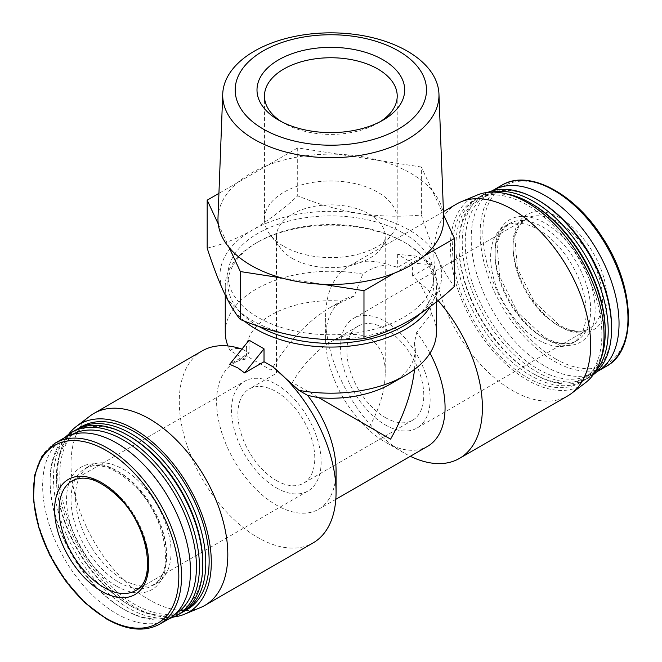 <?xml version="1.0" encoding="UTF-8"?>
<svg xmlns="http://www.w3.org/2000/svg" width="662" height="662" viewBox="0 0 662 662"><rect width="100%" height="100%" fill="white"/><g stroke="black" fill="none" stroke-linecap="round" stroke-linejoin="round"><path stroke-width="0.5" stroke-dasharray="3.31 2.48" d="M276.335 480.521A54.375 31.395 -120 0 0 303.527 483.21A54.375 31.395 -120 0 0 303.527 420.42A54.375 31.395 -120 0 0 249.152 389.024A54.375 31.395 -120 0 0 240.811 432.6A54.375 31.395 -120 0 0 276.335 480.521M385.342 417.581A54.375 31.395 -120 0 0 412.534 420.279A54.375 31.395 -120 0 0 412.534 357.488A54.375 31.395 -120 0 0 358.159 326.093A54.375 31.395 -120 0 0 349.817 369.661A54.375 31.395 -120 0 0 385.342 417.581M369.288 426.849C379.665 408.487 384.978 390.621 385.218 373.252C385.83 339.341 359.905 324.372 330.843 341.857C315.923 350.752 303.105 364.282 292.389 382.454L369.288 426.849M217.997 217.856A112.871 65.166 180 0 1 237.476 182.679A112.871 65.166 180 0 1 267.423 165.384A112.871 65.166 180 0 1 339.085 154.304L297.71 147.899L218.932 193.378M443.573 214.877L443.408 214.538A112.871 65.166 180 0 1 443.689 217.856M207.181 248.118C221.894 244.775 236.979 238.759 252.445 230.07C267.92 220.901 283.005 209.49 297.71 195.853C317.901 204.144 338.505 210.028 359.532 213.503C380.551 216.524 401.164 217.012 421.363 214.985C426.775 231.799 432.294 246.396 437.93 258.768A110.868 64.007 180 0 1 409.24 320.59A110.868 64.007 180 0 1 302.145 337.157A110.868 64.007 180 0 1 223.756 291.901A110.868 64.007 180 0 1 252.445 230.07A110.868 64.007 180 0 1 359.532 213.503A110.868 64.007 180 0 1 437.93 258.768C443.565 270.667 449.084 279.869 454.496 286.373M438.054 300.523A110.868 64.007 -120 0 0 418.864 282.103L412.592 275.963L431.988 264.767L417.052 256.144L397.663 267.34L389.157 264.949A110.868 64.007 -120 0 0 348.576 266.397A110.868 64.007 -120 0 0 325.613 317.148A110.868 64.007 -120 0 0 404.01 452.932A110.868 64.007 -120 0 0 410.341 456.292M456.838 203.888A110.868 64.007 -120 0 0 439.841 292.728A110.868 64.007 -120 0 0 512.272 390.431A110.868 64.007 -120 0 0 567.706 395.917M404.01 452.932L385.342 442.15A84.471 48.773 -120 0 0 427.578 446.337M430.002 353.169A84.471 48.773 -120 0 0 416.613 332.473L431.483 313.796C429.117 302.013 424.913 291.445 418.864 282.103M389.157 264.949C379.707 265.263 370.91 268.325 362.768 274.126L354.079 296.369A84.471 48.773 -120 0 0 343.106 300.027A84.471 48.773 -120 0 0 325.613 338.696A84.471 48.773 -120 0 0 385.342 442.15M247.224 356.371A84.471 48.765 180 0 1 246.372 349.478L246.372 355.883L247.224 356.371L245.072 359.3A84.471 48.773 -120 0 0 234.1 362.966A84.471 48.773 -120 0 0 234.1 460.504A84.471 48.773 -120 0 0 318.571 509.268A84.471 48.773 -120 0 0 336.064 470.599M234.1 362.966L246.372 355.883L271.114 370.166C287.763 341.94 307.673 320.921 330.843 307.11L354.079 296.369M414.553 369.388L415.314 355.883L414.462 342.577L416.613 332.473M245.072 359.3L230.194 350.661C232.561 348.204 236.773 347.798 242.813 349.437A110.868 64.007 -120 0 0 241.911 349.122M202.241 350.877A110.868 64.007 -120 0 0 185.244 439.717A110.868 64.007 -120 0 0 257.675 537.42A110.868 64.007 -120 0 0 313.109 542.906M90.015 416.026A110.868 64.007 -120 0 0 78.149 505.983A110.868 64.007 -120 0 0 149.413 599.921A110.868 64.007 -120 0 0 200.569 607.526M242.813 349.437L249.086 353.119L229.697 364.315M560.052 326.631A66.523 38.404 -120 0 0 600.79 268.681A66.523 38.404 -120 0 0 519.322 221.638A66.523 38.404 -120 0 0 560.052 326.631M492.131 190.838A104.53 60.35 -120 0 0 477.029 274.838A104.53 60.35 -120 0 0 545.124 366.285A104.53 60.35 -120 0 0 596.652 371.878M538.405 339.995A67.574 39.017 -120 0 0 572.191 343.338A67.574 39.017 -120 0 0 572.191 265.313A67.574 39.017 -120 0 0 504.618 226.296A67.574 39.017 -120 0 0 494.257 280.448A67.574 39.017 -120 0 0 538.405 339.995M538.405 200.329A103.479 59.745 -120 0 0 465.237 242.573A103.479 59.745 -120 0 0 538.405 369.305A103.479 59.745 -120 0 0 611.572 327.061M487.828 192.377A105.589 60.962 -120 0 0 484.112 194.239A105.589 60.962 -120 0 0 467.926 278.843A105.589 60.962 -120 0 0 536.907 371.895A105.589 60.962 -120 0 0 589.701 377.125A105.589 60.962 -120 0 0 593.169 374.841M491.403 192.121A105.589 60.962 -120 0 0 480.753 196.175A105.589 60.962 -120 0 0 458.89 244.51A105.589 60.962 -120 0 0 533.547 373.831A105.589 60.962 -120 0 0 586.342 379.061A105.589 60.962 -120 0 0 595.171 371.87M532.058 203.995A103.479 59.745 -120 0 0 458.89 246.239A103.479 59.745 -120 0 0 532.058 372.971L533.547 373.831L532.058 372.971A103.479 59.745 -120 0 0 605.225 330.727M505.611 193.685A105.589 60.962 -120 0 0 477.765 197.905A105.589 60.962 -120 0 0 461.579 282.508A105.589 60.962 -120 0 0 530.56 375.553A105.589 60.962 -120 0 0 583.354 380.782A105.589 60.962 -120 0 0 600.931 358.779M527.2 377.497A105.589 60.962 -120 0 0 579.995 382.727A105.589 60.962 -120 0 0 579.995 260.803A105.589 60.962 -120 0 0 474.406 199.841A105.589 60.962 -120 0 0 458.22 284.453A105.589 60.962 -120 0 0 527.2 377.497M477.07 195.116A108.651 62.724 -120 0 0 455.183 280.58A108.651 62.724 -120 0 0 527.2 379.996A108.651 62.724 -120 0 0 585.415 382.785M68.517 434.462A108.651 62.724 -120 0 0 67.673 523.245A108.651 62.724 -120 0 0 134.477 606.731A108.651 62.724 -120 0 0 173.858 616.926M81.691 426.576A105.589 60.962 -120 0 0 65.505 511.188A105.589 60.962 -120 0 0 134.477 604.232A105.589 60.962 -120 0 0 187.272 609.462M76.858 429.415A105.589 60.962 -120 0 0 56.46 476.855A105.589 60.962 -120 0 0 131.117 606.169A105.589 60.962 -120 0 0 182.398 612.226M129.628 436.332A103.479 59.745 -120 0 0 56.46 478.576A103.479 59.745 -120 0 0 129.628 605.308L131.117 606.169L129.628 605.308A103.479 59.745 -120 0 0 202.795 563.064M75.344 430.242A105.589 60.962 -120 0 0 59.158 514.854A105.589 60.962 -120 0 0 128.138 607.898A105.589 60.962 -120 0 0 180.925 613.128M65.033 437.425A105.589 60.962 -120 0 0 50.113 480.513A105.589 60.962 -120 0 0 124.77 609.834A105.589 60.962 -120 0 0 169.555 618.465M72.274 434.462A103.479 59.745 -120 0 0 50.113 482.242A103.479 59.745 -120 0 0 123.281 608.974L124.77 609.834A105.589 60.962 -120 0 0 124.779 609.834L123.281 608.974A103.479 59.745 -120 0 0 175.736 613.666M123.281 579.664A67.574 39.017 -120 0 0 157.068 583.007A67.574 39.017 -120 0 0 157.068 504.974A67.574 39.017 -120 0 0 89.494 465.965A67.574 39.017 -120 0 0 79.134 520.109A67.574 39.017 -120 0 0 123.281 579.664M64.297 437.839A104.53 60.35 -120 0 0 48.276 521.598A104.53 60.35 -120 0 0 116.562 613.715A104.53 60.35 -120 0 0 168.827 618.896M414.462 342.577A84.471 48.765 180 0 1 415.314 349.478A84.471 48.765 180 0 1 390.572 383.96M246.372 349.478A84.471 48.765 180 0 1 342.784 301.193M431.483 313.796A105.589 60.962 180 0 1 436.432 332.233M230.194 350.661A105.589 60.962 180 0 1 227.968 345.969M225.254 332.233A105.589 60.962 180 0 1 362.768 274.126M417.052 256.144L397.663 254.415L412.592 263.037L412.592 275.963M229.557 303.328A105.589 60.962 180 0 1 225.254 286.108A105.589 60.962 180 0 1 256.177 243.004A105.589 60.962 180 0 1 405.5 243.004A105.589 60.962 180 0 1 405.508 243.004A105.589 60.962 180 0 1 436.432 286.108A105.589 60.962 180 0 1 430.317 306.556M244.386 321.103A105.589 60.962 180 0 1 232.081 307.681M397.663 254.415L397.663 267.34M249.086 340.194L249.086 353.119M403.638 233.305A102.949 59.439 180 0 1 433.792 275.334A102.949 59.439 180 0 1 330.843 334.765A102.949 59.439 180 0 1 227.893 275.334A102.949 59.439 180 0 1 291.445 220.421A102.949 59.439 180 0 1 403.638 233.305M258.412 326.192A102.949 59.439 180 0 1 227.893 283.957A102.949 59.439 180 0 1 258.048 241.928A102.949 59.439 180 0 1 403.638 241.928L403.638 241.928A102.949 59.439 180 0 1 433.792 283.957A102.949 59.439 180 0 1 419.336 314.318M403.638 241.928L405.5 243.004L403.638 241.928M421.363 167.031L379.988 160.626A112.871 65.166 180 0 1 410.655 173.212A112.871 65.166 180 0 1 432.452 190.921A112.871 65.166 180 0 1 443.408 214.538L421.363 167.031L421.363 214.985M394.262 273.199L424.21 255.913M281.698 277.957L322.601 284.288M218.27 224.054L229.234 247.671M297.71 147.899L297.71 195.853M379.988 160.626L339.085 154.304A112.871 65.166 180 0 1 379.988 160.626M431.988 264.767L412.592 263.037M385.342 424.913A63.353 36.576 -120 0 0 417.019 428.049A63.353 36.576 -120 0 0 417.019 354.898A63.353 36.576 -120 0 0 353.665 318.314A63.353 36.576 -120 0 0 343.959 369.082A63.353 36.576 -120 0 0 385.342 424.913M276.335 487.844A63.353 36.576 -120 0 0 308.012 490.981A63.353 36.576 -120 0 0 308.012 417.83A63.353 36.576 -120 0 0 244.659 381.254A63.353 36.576 -120 0 0 234.952 432.021A63.353 36.576 -120 0 0 276.335 487.844M292.389 258.461A54.375 31.395 0 0 0 380.485 249.078A54.375 31.395 0 0 0 385.218 236.268A54.375 31.395 0 0 0 330.843 204.872A54.375 31.395 0 0 0 276.468 236.268A54.375 31.395 0 0 0 281.201 249.078A54.375 31.395 0 0 0 292.389 258.461M283.907 246.388A66.374 38.322 0 0 0 391.432 234.936A66.374 38.322 0 0 0 397.217 219.296A66.374 38.322 0 0 0 330.843 180.974A66.374 38.322 0 0 0 264.461 219.296A66.374 38.322 0 0 0 270.245 234.936A66.374 38.322 0 0 0 283.907 246.388M281.408 121.642A66.374 38.322 0 0 0 283.907 123.165A66.374 38.322 0 0 0 377.779 123.165A66.374 38.322 0 0 0 380.278 121.642M283.907 123.165L278.628 120.12L283.907 123.165M555.534 358.854A102.784 59.348 -120 0 0 618.473 269.302A102.784 59.348 -120 0 0 492.586 196.622A102.784 59.348 -120 0 0 555.534 358.854M501.796 185.244A104.53 60.35 -120 0 0 485.776 269.012A104.53 60.35 -120 0 0 554.061 361.129A104.53 60.35 -120 0 0 606.326 366.301M545.124 338.696A70.743 40.845 -120 0 0 588.444 277.064A70.743 40.845 -120 0 0 501.796 227.041A70.743 40.845 -120 0 0 545.124 338.696M542.881 337.405A67.574 39.017 -120 0 0 576.668 340.756A67.574 39.017 -120 0 0 576.668 262.723A67.574 39.017 -120 0 0 509.095 223.706A67.574 39.017 -120 0 0 498.734 277.858A67.574 39.017 -120 0 0 542.881 337.405M118.804 582.246A67.574 39.017 -120 0 0 152.591 585.597A67.574 39.017 -120 0 0 152.591 507.564A67.574 39.017 -120 0 0 85.017 468.547A67.574 39.017 -120 0 0 74.657 522.699A67.574 39.017 -120 0 0 118.804 582.246M116.562 586.127A70.743 40.845 -120 0 0 159.881 524.494A70.743 40.845 -120 0 0 73.242 474.472A70.743 40.845 -120 0 0 116.562 586.127M55.36 442.994A104.53 60.35 -120 0 0 39.331 526.762A104.53 60.35 -120 0 0 107.625 618.879A104.53 60.35 -120 0 0 159.89 624.051M557.818 325.34A63.353 36.576 -120 0 0 589.486 328.476A63.353 36.576 -120 0 0 589.494 255.325A63.353 36.576 -120 0 0 526.141 218.741A63.353 36.576 -120 0 0 516.426 269.508A63.353 36.576 -120 0 0 557.818 325.34M308.012 490.981L135.544 590.554A63.353 36.576 -120 0 0 135.544 517.403A63.353 36.576 -120 0 0 72.191 480.827L244.659 381.254M358.159 326.093L330.843 341.857M276.468 236.268L276.468 373.252L249.152 389.024M412.534 420.279L303.527 483.21M443.449 211.617L348.576 266.397M325.613 338.696L325.613 317.148M343.106 300.027L330.843 307.11M335.808 499.322L318.571 509.268M572.191 343.338L576.668 340.756C568.335 345.572 557.603 344.406 544.462 337.248L517.618 312.298L499.694 276.724L496.939 243.169L501.473 231.17L509.095 223.706L504.618 226.296M484.112 194.239L480.753 196.175M589.701 377.125L586.342 379.061M458.89 246.239L458.89 244.51M477.765 197.905L474.406 199.841M583.354 380.782L579.995 382.727M56.46 478.576L56.46 476.855M50.113 482.242L50.113 480.513M89.494 465.965L85.017 468.547C99.027 461.381 116.148 467.769 136.38 487.72C167.66 519.314 174.644 576.263 152.591 585.597L157.068 583.007M415.314 349.478L415.314 355.883M225.254 286.108L225.254 295.062M436.432 286.108L436.432 301.831M227.893 275.334L227.893 283.957M433.792 275.334L433.792 283.957M258.048 241.928L256.177 243.004M417.019 428.049L589.486 328.476C581.749 332.969 571.72 331.877 559.398 325.183L534.201 301.764L517.378 268.358L514.804 236.888L519.049 225.692L526.141 218.741L353.665 318.314M385.218 373.252L385.218 236.268M380.485 249.078L391.432 234.936M281.201 249.078L270.245 234.936M397.217 219.296L397.217 96.073M264.461 219.296L264.461 96.073M377.779 123.165L383.058 120.12"/><path stroke-width="0.99" d="M218.932 193.378L207.181 200.164L218.27 224.054A112.871 65.166 180 0 1 217.997 217.856L222.738 93.896A108.129 62.427 180 0 1 290.568 37.337A108.129 62.427 180 0 1 407.304 51.131A108.129 62.427 180 0 1 438.947 93.896A108.129 62.427 180 0 1 330.843 157.705A108.129 62.427 180 0 1 222.738 93.896M281.698 277.957A112.871 65.166 180 0 1 229.234 247.671L240.323 271.552L281.698 277.957A112.871 65.166 180 0 0 322.601 284.288L363.976 290.684L394.262 273.199A112.871 65.166 180 0 1 322.601 284.288M438.947 93.896L443.689 217.856A112.871 65.166 180 0 1 424.21 255.913L454.496 238.419L443.573 214.877M454.496 238.419L454.496 286.373C439.791 300.018 424.698 311.43 409.24 320.59C393.766 329.287 378.681 335.303 363.976 338.638C343.785 340.682 323.172 340.185 302.145 337.157C281.135 333.673 260.522 327.789 240.323 319.506C234.911 313.018 229.383 303.808 223.756 291.901C218.121 279.53 212.601 264.941 207.181 248.118L207.181 200.164M410.341 456.292A110.868 64.007 -120 0 0 459.445 458.418A110.868 64.007 -120 0 0 438.054 300.523M459.445 458.418L567.706 395.917A110.868 64.007 -120 0 0 571.67 393.278A110.868 64.007 -120 0 0 567.706 267.903A110.868 64.007 -120 0 0 461.108 201.778A110.868 64.007 -120 0 0 456.838 203.888L443.449 211.617M335.808 499.322L427.578 446.337A84.471 48.773 -120 0 0 430.002 353.169M173.858 616.926A108.651 62.724 -120 0 0 184.615 614.179L200.569 607.526A110.868 64.007 -120 0 0 204.848 605.416L313.109 542.906A110.868 64.007 -120 0 0 336.064 492.156L336.064 470.599A84.471 48.773 -120 0 0 307.607 395.404L318.894 397.754L390.572 439.138C403.837 415.86 411.83 392.607 414.553 369.388M336.064 492.156A110.868 64.007 -120 0 0 272.529 366.591L298.918 390.34L307.607 395.404M241.911 349.122A110.868 64.007 -120 0 0 202.241 350.877L93.979 413.386A110.868 64.007 -120 0 0 90.015 416.026L76.271 426.518A108.651 62.724 -120 0 0 68.517 434.462M204.848 605.416A110.868 64.007 -120 0 0 204.848 477.393A110.868 64.007 -120 0 0 93.979 413.386M264.022 361.742L244.634 372.929L237.782 367.857L229.697 364.315L249.086 340.194L264.022 348.816L264.022 361.742L272.529 366.591M596.652 371.878A104.53 60.35 -120 0 0 597.389 371.465A104.53 60.35 -120 0 0 597.389 250.766A104.53 60.35 -120 0 0 492.859 190.408A104.53 60.35 -120 0 0 492.131 190.838M593.169 374.841A105.589 60.962 -120 0 0 611.572 328.782L611.572 327.061A103.479 59.745 -120 0 0 538.405 200.329L536.907 199.469A105.589 60.962 -120 0 0 487.828 192.377M611.572 328.782A105.589 60.962 -120 0 0 536.907 199.469M595.171 371.87A105.589 60.962 -120 0 0 586.342 257.137A105.589 60.962 -120 0 0 491.403 192.121M600.931 358.779A105.589 60.962 -120 0 0 605.225 332.448L605.225 330.727A103.479 59.745 -120 0 0 532.058 203.995L530.56 203.135A105.589 60.962 -120 0 0 505.611 193.685M605.225 332.448A105.589 60.962 -120 0 0 530.56 203.135M571.67 393.278L585.415 382.785A108.651 62.724 -120 0 0 581.526 259.918A108.651 62.724 -120 0 0 477.07 195.116L461.108 201.778M184.615 614.179A108.651 62.724 -120 0 0 188.802 486.653A108.651 62.724 -120 0 0 76.271 426.518M182.398 612.226A105.589 60.962 -120 0 0 183.912 611.398L187.272 609.462A105.589 60.962 -120 0 0 187.272 487.538A105.589 60.962 -120 0 0 81.691 426.576L78.331 428.513A105.589 60.962 -120 0 0 76.858 429.415M183.912 611.398A105.589 60.962 -120 0 0 183.912 489.475A105.589 60.962 -120 0 0 78.331 428.513M169.555 618.465A105.589 60.962 -120 0 0 177.565 615.064L180.925 613.128A105.589 60.962 -120 0 0 202.795 564.785L202.795 563.064A103.479 59.745 -120 0 0 129.628 436.332L128.138 435.472A105.589 60.962 -120 0 0 75.344 430.242L71.984 432.178A105.589 60.962 -120 0 0 65.033 437.425M202.795 564.785A105.589 60.962 -120 0 0 128.138 435.472M177.565 615.064A105.589 60.962 -120 0 0 177.565 493.14A105.589 60.962 -120 0 0 71.984 432.178M175.736 613.666A103.479 59.745 -120 0 0 175.016 494.613A103.479 59.745 -120 0 0 72.274 434.462M159.89 624.051L168.827 618.896A104.53 60.35 -120 0 0 168.827 498.188A104.53 60.35 -120 0 0 64.297 437.839L55.36 442.994L42.095 455.895L34.598 475.399L33.406 499.802L38.562 527.068L49.6 554.905L65.571 580.93L85.117 602.917L106.565 618.978C127.038 630.497 144.812 632.185 159.89 624.051A104.53 60.35 -120 0 0 159.89 503.352A104.53 60.35 -120 0 0 55.36 442.994M101.625 591.298A66.523 38.404 -120 0 0 142.363 533.349A66.523 38.404 -120 0 0 60.896 486.313A66.523 38.404 -120 0 0 101.625 591.298M436.432 301.831L436.432 332.233A105.589 60.962 180 0 1 405.508 375.337L390.572 383.96A84.471 48.765 180 0 1 318.894 397.754M405.508 375.337A105.589 60.962 180 0 1 298.918 390.34M227.968 345.969A105.589 60.962 180 0 1 225.254 332.233L225.254 295.062M430.317 306.556A105.589 60.962 180 0 1 345.026 346.516A105.589 60.962 180 0 1 244.386 321.103M232.081 307.681A105.589 60.962 180 0 1 229.557 303.328M419.336 314.318A102.949 59.439 180 0 1 258.412 326.192M363.976 290.684L363.976 338.638M240.323 271.552L240.323 319.506M264.022 348.816L244.634 372.929M424.21 255.913A112.871 65.166 180 0 1 394.262 273.199M229.234 247.671A112.871 65.166 180 0 1 218.27 224.054M398.483 50.924A95.659 55.227 180 0 1 355.602 143.323A95.659 55.227 180 0 1 238.444 75.683A95.659 55.227 180 0 1 398.483 50.924M383.058 59.828A73.846 42.633 180 0 1 383.058 120.12A73.846 42.633 180 0 1 278.628 120.12L278.628 120.12A73.846 42.633 180 0 1 278.628 59.828A73.846 42.633 180 0 1 383.058 59.828M380.278 121.642A66.374 38.322 0 0 0 397.217 96.073A66.374 38.322 0 0 0 330.843 57.751A66.374 38.322 0 0 0 264.461 96.073A66.374 38.322 0 0 0 281.408 121.642M501.796 185.244C528.218 168.802 574.037 192.857 601.957 236.781C635.04 285.694 637.754 349.983 606.326 366.301A104.53 60.35 -120 0 0 606.326 245.602A104.53 60.35 -120 0 0 501.796 185.244L492.859 190.408M106.152 618.3A102.784 59.348 -120 0 0 169.091 528.756A102.784 59.348 -120 0 0 43.204 456.068A102.784 59.348 -120 0 0 106.152 618.3M103.868 587.417A63.353 36.576 -120 0 0 135.544 590.554C156.091 581.989 149.67 528.499 120.261 498.817C101.236 480.107 85.216 474.108 72.191 480.827A63.353 36.576 -120 0 0 62.485 531.594A63.353 36.576 -120 0 0 103.868 587.417M606.326 366.301L597.389 371.465"/></g></svg>
